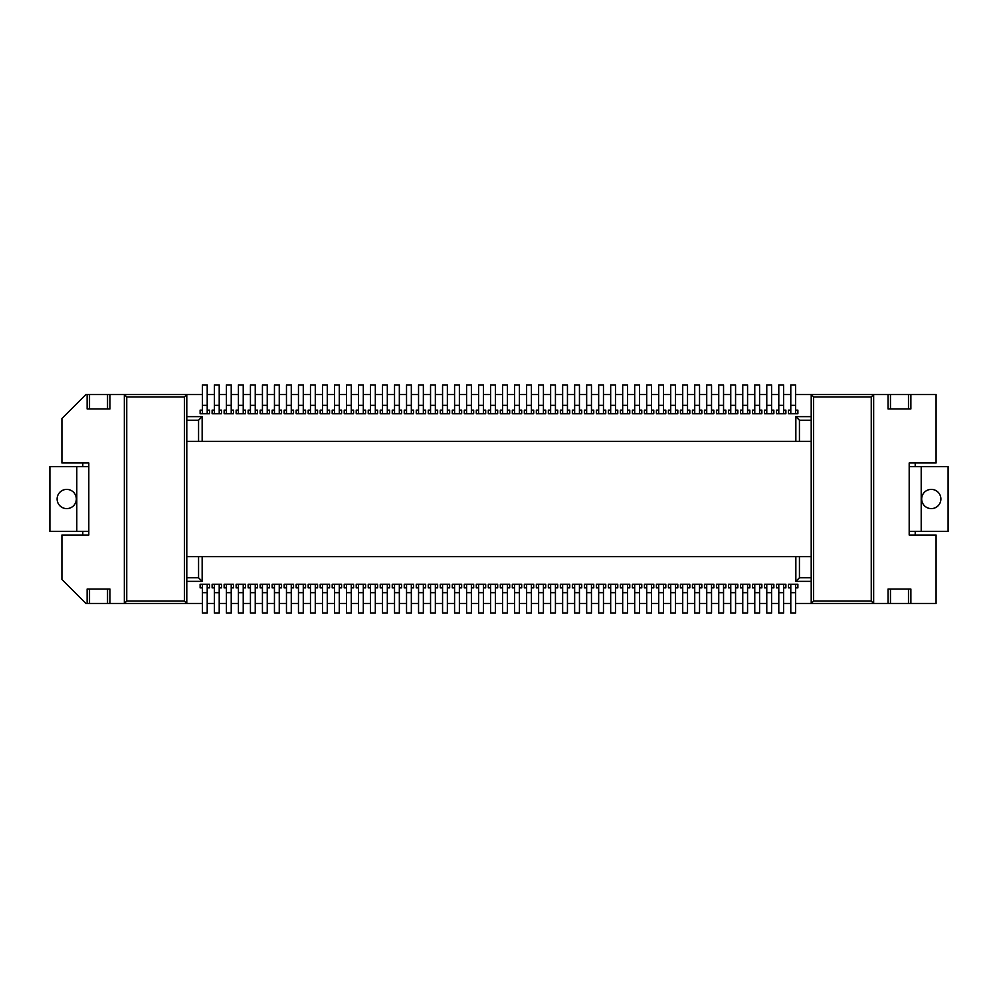 <?xml version="1.0" encoding="UTF-8"?>
<svg xmlns="http://www.w3.org/2000/svg" width="998" height="998" viewBox="0 0 998 998"><rect width="100%" height="100%" fill="white"/><g stroke="black" fill="none" stroke-linecap="round" stroke-linejoin="round"><path stroke-width="1.5" d="M202.407 603.466L186.788 603.466L184.393 601.07L184.393 396.93L186.788 394.534L186.788 603.466L124.351 603.466L124.351 394.534L109.942 394.534L109.942 408.943L107.535 408.943L107.535 394.534L109.942 394.534M107.535 603.466L89.521 603.466L89.521 589.057L107.535 589.057L107.535 603.466L109.942 603.466L109.942 589.057L107.535 589.057M598.663 587.859L596.38 587.859L596.38 584.254L603.466 584.254L603.466 613.071L598.663 613.071L598.663 592.662L603.466 592.662M555.437 592.662L555.437 613.071L550.634 613.071L550.634 592.662L555.437 592.662L555.437 584.254L550.634 584.254L550.634 592.662M198.565 556.635L198.565 577.767L202.157 581.372L202.157 556.635L186.788 556.635M186.788 577.767L198.565 577.767M186.788 581.372L202.157 581.372M811.212 556.635L202.157 556.635M888.058 603.466L888.058 589.057L908.479 589.057L908.479 603.466L795.593 603.466M790.79 603.466L783.592 603.466M778.789 603.466L771.579 603.466M766.776 603.466L759.578 603.466M754.775 603.466L747.564 603.466M742.761 603.466L735.563 603.466M730.761 603.466L723.55 603.466M718.747 603.466L711.537 603.466M706.734 603.466L699.536 603.466M694.733 603.466L687.522 603.466M682.719 603.466L675.521 603.466M670.718 603.466L663.508 603.466M658.705 603.466L651.507 603.466M646.704 603.466L639.493 603.466M634.691 603.466L627.48 603.466M622.677 603.466L615.479 603.466M610.676 603.466L603.466 603.466M598.663 603.466L591.465 603.466M586.662 603.466L579.451 603.466M574.648 603.466L567.45 603.466M562.647 603.466L555.437 603.466M550.634 603.466L543.423 603.466M538.621 603.466L531.423 603.466M526.62 603.466L519.409 603.466M514.606 603.466L507.408 603.466M502.605 603.466L495.395 603.466M490.592 603.466L483.394 603.466M478.591 603.466L471.38 603.466M466.577 603.466L459.379 603.466M454.577 603.466L447.366 603.466M442.563 603.466L435.353 603.466M430.55 603.466L423.352 603.466M418.549 603.466L411.338 603.466M406.535 603.466L399.337 603.466M394.534 603.466L387.324 603.466M382.521 603.466L375.323 603.466M370.52 603.466L363.309 603.466M358.507 603.466L351.296 603.466M346.493 603.466L339.295 603.466M334.492 603.466L327.282 603.466M322.479 603.466L315.281 603.466M310.478 603.466L303.267 603.466M298.464 603.466L291.266 603.466M286.463 603.466L279.253 603.466M274.45 603.466L267.239 603.466M262.437 603.466L255.239 603.466M250.436 603.466L243.225 603.466M238.422 603.466L231.224 603.466M226.421 603.466L219.211 603.466M214.408 603.466L207.21 603.466M811.212 581.372L795.843 581.372L795.843 556.635M327.282 587.859L329.565 587.859L329.565 584.254L327.282 584.254L327.282 613.071L322.479 613.071L322.479 584.254L327.282 584.254L320.196 584.254L320.196 587.859L322.479 587.859M303.267 587.859L305.55 587.859L305.55 584.254L303.267 584.254L303.267 613.071L298.464 613.071L298.464 584.254L303.267 584.254L296.181 584.254L296.181 587.859L298.464 587.859M243.225 587.859L245.508 587.859L245.508 584.254L236.139 584.254L236.139 587.859L238.422 587.859M339.295 587.859L341.578 587.859L341.578 584.254L334.492 584.254L334.492 592.662L339.295 592.662L339.295 584.254L332.209 584.254L332.209 587.859L334.492 587.859M255.239 587.859L257.521 587.859L257.521 584.254L255.239 584.254L255.239 613.071L250.436 613.071L250.436 584.254L255.239 584.254L248.153 584.254L248.153 587.859L250.436 587.859M375.323 587.859L377.593 587.859L377.593 584.254L375.323 584.254L375.323 613.071L370.52 613.071L370.52 584.254L375.323 584.254L368.237 584.254L368.237 587.859L370.52 587.859M315.281 587.859L317.564 587.859L317.564 584.254L308.195 584.254L308.195 587.859L310.478 587.859M267.239 587.859L269.522 587.859L269.522 584.254L262.437 584.254L262.437 592.662L267.239 592.662L267.239 584.254L260.166 584.254L260.166 587.859L262.437 587.859M351.296 587.859L353.579 587.859L353.579 584.254L351.296 584.254L351.296 613.071L346.493 613.071L346.493 584.254L351.296 584.254L344.223 584.254L344.223 587.859L346.493 587.859M219.211 587.859L221.494 587.859L221.494 584.254L219.211 584.254L219.211 613.071L214.408 613.071L214.408 584.254L219.211 584.254L212.125 584.254L212.125 587.859L214.408 587.859M279.253 587.859L281.536 587.859L281.536 584.254L272.167 584.254L272.167 587.859L274.45 587.859M231.224 587.859L233.507 587.859L233.507 584.254L231.224 584.254L231.224 613.071L226.421 613.071L226.421 584.254L231.224 584.254L224.138 584.254L224.138 587.859L226.421 587.859M207.21 587.859L209.493 587.859L209.493 584.254L207.21 584.254L207.21 613.071L202.407 613.071L202.407 584.254L207.21 584.254L200.124 584.254L200.124 587.859L202.407 587.859M363.309 587.859L365.592 587.859L365.592 584.254L363.309 584.254L363.309 613.071L358.507 613.071L358.507 584.254L363.309 584.254L356.224 584.254L356.224 587.859L358.507 587.859M291.266 587.859L293.537 587.859L293.537 584.254L291.266 584.254L291.266 613.071L286.463 613.071L286.463 584.254L291.266 584.254L284.181 584.254L284.181 587.859L286.463 587.859M382.521 587.859L380.238 587.859L380.238 584.254L389.607 584.254L389.607 587.859L387.324 587.859M387.324 584.254L387.324 613.071L382.521 613.071L382.521 592.662L387.324 592.662M382.521 584.254L382.521 592.662M394.534 587.859L392.251 587.859L392.251 584.254L401.62 584.254L401.62 587.859L399.337 587.859M399.337 584.254L399.337 613.071L394.534 613.071L394.534 592.662L399.337 592.662M394.534 584.254L394.534 592.662M238.422 592.662L238.422 584.254L243.225 584.254L243.225 613.071L238.422 613.071L238.422 592.662L243.225 592.662M334.492 592.662L334.492 613.071L339.295 613.071L339.295 592.662M435.353 584.254L435.353 613.071L430.55 613.071L430.55 584.254L437.635 584.254L437.635 587.859L435.353 587.859M430.55 587.859L428.267 587.859L428.267 584.254L430.55 584.254M418.549 587.859L416.266 587.859L416.266 584.254L425.635 584.254L425.635 587.859L423.352 587.859M423.352 584.254L423.352 613.071L418.549 613.071L418.549 592.662L423.352 592.662M418.549 584.254L418.549 592.662M310.478 592.662L310.478 584.254L315.281 584.254L315.281 613.071L310.478 613.071L310.478 592.662L315.281 592.662M262.437 592.662L262.437 613.071L267.239 613.071L267.239 592.662M274.45 592.662L274.45 584.254L279.253 584.254L279.253 613.071L274.45 613.071L274.45 592.662L279.253 592.662M411.338 584.254L411.338 613.071L406.535 613.071L406.535 584.254L413.621 584.254L413.621 587.859L411.338 587.859M406.535 587.859L404.252 587.859L404.252 584.254L406.535 584.254M562.647 613.071L562.647 592.662L567.45 592.662L567.45 613.071L562.647 613.071M567.45 587.859L569.733 587.859L569.733 584.254L562.647 584.254L562.647 592.662M555.437 587.859L557.72 587.859L557.72 584.254L555.437 584.254M89.521 603.466L85.928 603.466L61.913 579.451L61.913 535.028L88.81 535.028L88.81 462.972L61.913 462.972L61.913 418.549L85.928 394.534L87.125 394.534L87.125 408.943L89.521 408.943L89.521 394.534L107.535 394.534M87.125 603.466L87.125 589.057L89.521 589.057M184.393 396.93L126.746 396.93L126.746 601.07L124.351 603.466L109.942 603.466M126.746 396.93L124.351 394.534L202.407 394.534M126.746 601.07L184.393 601.07M89.521 408.943L107.535 408.943M89.521 394.534L87.125 394.534M82.797 462.972L82.797 466.577M82.797 535.028L82.797 531.423M76.796 531.423L49.9 531.423L49.9 466.577L76.796 466.577L76.796 531.423L88.81 531.423M76.796 466.577L88.81 466.577M57.111 499A9.606 9.606 0 0 0 66.716 508.606A9.606 9.606 0 0 0 76.322 499A9.606 9.606 0 0 0 66.716 489.394A9.606 9.606 0 0 0 57.111 499M634.691 587.859L632.408 587.859L632.408 584.254L639.493 584.254L639.493 613.071L634.691 613.071L634.691 592.662L639.493 592.662M634.691 584.254L634.691 592.662M550.634 587.859L548.351 587.859L548.351 584.254L550.634 584.254M603.466 587.859L605.749 587.859L605.749 584.254L603.466 584.254M567.45 584.254L567.45 592.662M562.647 587.859L560.365 587.859L560.365 584.254L562.647 584.254M186.788 420.233L198.565 420.233L202.157 416.628L202.157 441.366L186.788 441.366M198.565 441.366L198.565 420.233M186.788 416.628L202.157 416.628M274.45 410.141L272.167 410.141L272.167 413.746L281.536 413.746L281.536 410.141L279.253 410.141M274.45 413.746L274.45 384.929L279.253 384.929L279.253 405.338L274.45 405.338M279.253 413.746L279.253 405.338M351.296 410.141L353.579 410.141L353.579 413.746L346.493 413.746L346.493 384.929L351.296 384.929L351.296 405.338L346.493 405.338M351.296 405.338L351.296 413.746L344.223 413.746L344.223 410.141L346.493 410.141M262.437 410.141L260.166 410.141L260.166 413.746L269.522 413.746L269.522 410.141L267.239 410.141M262.437 413.746L262.437 384.929L267.239 384.929L267.239 405.338L262.437 405.338M267.239 413.746L267.239 405.338M375.323 410.141L377.593 410.141L377.593 413.746L370.52 413.746L370.52 384.929L375.323 384.929L375.323 405.338L370.52 405.338M375.323 405.338L375.323 413.746L368.237 413.746L368.237 410.141L370.52 410.141M399.337 410.141L401.62 410.141L401.62 413.746L394.534 413.746L394.534 384.929L399.337 384.929L399.337 405.338L394.534 405.338M399.337 405.338L399.337 413.746L392.251 413.746L392.251 410.141L394.534 410.141M327.282 410.141L329.565 410.141L329.565 413.746L322.479 413.746L322.479 384.929L327.282 384.929L327.282 405.338L322.479 405.338M327.282 405.338L327.282 413.746L320.196 413.746L320.196 410.141L322.479 410.141M411.338 410.141L413.621 410.141L413.621 413.746L406.535 413.746L406.535 384.929L411.338 384.929L411.338 405.338L406.535 405.338M411.338 405.338L411.338 413.746L404.252 413.746L404.252 410.141L406.535 410.141M303.267 410.141L305.55 410.141L305.55 413.746L298.464 413.746L298.464 384.929L303.267 384.929L303.267 405.338L298.464 405.338M303.267 405.338L303.267 413.746L296.181 413.746L296.181 410.141L298.464 410.141M238.422 410.141L236.139 410.141L236.139 413.746L245.508 413.746L245.508 410.141L243.225 410.141M238.422 413.746L238.422 384.929L243.225 384.929L243.225 405.338L238.422 405.338M243.225 413.746L243.225 405.338M339.295 410.141L341.578 410.141L341.578 413.746L334.492 413.746L334.492 384.929L339.295 384.929L339.295 405.338L334.492 405.338M339.295 405.338L339.295 413.746L332.209 413.746L332.209 410.141L334.492 410.141M202.407 413.746L202.407 384.929L207.21 384.929L207.21 413.746L200.124 413.746L200.124 410.141L202.407 410.141M207.21 410.141L209.493 410.141L209.493 413.746L207.21 413.746M387.324 410.141L389.607 410.141L389.607 413.746L382.521 413.746L382.521 384.929L387.324 384.929L387.324 405.338L382.521 405.338M387.324 405.338L387.324 413.746L380.238 413.746L380.238 410.141L382.521 410.141M286.463 410.141L284.181 410.141L284.181 413.746L293.537 413.746L293.537 410.141L291.266 410.141M286.463 413.746L286.463 384.929L291.266 384.929L291.266 405.338L286.463 405.338M291.266 413.746L291.266 405.338M250.436 410.141L248.153 410.141L248.153 413.746L257.521 413.746L257.521 410.141L255.239 410.141M250.436 413.746L250.436 384.929L255.239 384.929L255.239 405.338L250.436 405.338M255.239 413.746L255.239 405.338M315.281 410.141L317.564 410.141L317.564 413.746L310.478 413.746L310.478 384.929L315.281 384.929L315.281 405.338L310.478 405.338M315.281 405.338L315.281 413.746L308.195 413.746L308.195 410.141L310.478 410.141M423.352 410.141L425.635 410.141L425.635 413.746L418.549 413.746L418.549 384.929L423.352 384.929L423.352 405.338L418.549 405.338M423.352 405.338L423.352 413.746L416.266 413.746L416.266 410.141L418.549 410.141M363.309 410.141L365.592 410.141L365.592 413.746L358.507 413.746L358.507 384.929L363.309 384.929L363.309 405.338L358.507 405.338M363.309 405.338L363.309 413.746L356.224 413.746L356.224 410.141L358.507 410.141M435.353 410.141L437.635 410.141L437.635 413.746L430.55 413.746L430.55 384.929L435.353 384.929L435.353 405.338L430.55 405.338M435.353 405.338L435.353 413.746L428.267 413.746L428.267 410.141L430.55 410.141M214.408 410.141L212.125 410.141L212.125 413.746L221.494 413.746L221.494 410.141L219.211 410.141M214.408 413.746L214.408 384.929L219.211 384.929L219.211 405.338L214.408 405.338M219.211 413.746L219.211 405.338M226.421 410.141L224.138 410.141L224.138 413.746L233.507 413.746L233.507 410.141L231.224 410.141M226.421 413.746L226.421 384.929L231.224 384.929L231.224 405.338L226.421 405.338M231.224 413.746L231.224 405.338M598.663 584.254L598.663 592.662M639.493 587.859L641.776 587.859L641.776 584.254L639.493 584.254M811.212 441.366L202.157 441.366M908.479 394.534L888.058 394.534L888.058 408.943L908.479 408.943L908.479 394.534L936.087 394.534L936.087 462.972L909.19 462.972L909.19 535.028L936.087 535.028L936.087 603.466L910.875 603.466L910.875 589.057L908.479 589.057M908.479 603.466L910.875 603.466M447.366 584.254L447.366 613.071L442.563 613.071L442.563 584.254L449.649 584.254L449.649 587.859L447.366 587.859M442.563 587.859L440.28 587.859L440.28 584.254L442.563 584.254M447.366 410.141L449.649 410.141L449.649 413.746L442.563 413.746L442.563 384.929L447.366 384.929L447.366 405.338L442.563 405.338M447.366 405.338L447.366 413.746L440.28 413.746L440.28 410.141L442.563 410.141M888.058 394.534L811.212 394.534L813.607 396.93L871.254 396.93L871.254 601.07L813.607 601.07L811.212 603.466L811.212 394.534L795.593 394.534M790.79 394.534L783.592 394.534M778.789 394.534L771.579 394.534M766.776 394.534L759.578 394.534M754.775 394.534L747.564 394.534M742.761 394.534L735.563 394.534M730.761 394.534L723.55 394.534M718.747 394.534L711.537 394.534M706.734 394.534L699.536 394.534M694.733 394.534L687.522 394.534M682.719 394.534L675.521 394.534M670.718 394.534L663.508 394.534M658.705 394.534L651.507 394.534M646.704 394.534L639.493 394.534M634.691 394.534L627.48 394.534M622.677 394.534L615.479 394.534M610.676 394.534L603.466 394.534M598.663 394.534L591.465 394.534M586.662 394.534L579.451 394.534M574.648 394.534L567.45 394.534M562.647 394.534L555.437 394.534M550.634 394.534L543.423 394.534M538.621 394.534L531.423 394.534M526.62 394.534L519.409 394.534M514.606 394.534L507.408 394.534M502.605 394.534L495.395 394.534M490.592 394.534L483.394 394.534M478.591 394.534L471.38 394.534M466.577 394.534L459.379 394.534M454.577 394.534L447.366 394.534M442.563 394.534L435.353 394.534M430.55 394.534L423.352 394.534M418.549 394.534L411.338 394.534M406.535 394.534L399.337 394.534M394.534 394.534L387.324 394.534M382.521 394.534L375.323 394.534M370.52 394.534L363.309 394.534M358.507 394.534L351.296 394.534M346.493 394.534L339.295 394.534M334.492 394.534L327.282 394.534M322.479 394.534L315.281 394.534M310.478 394.534L303.267 394.534M298.464 394.534L291.266 394.534M286.463 394.534L279.253 394.534M274.45 394.534L267.239 394.534M262.437 394.534L255.239 394.534M250.436 394.534L243.225 394.534M238.422 394.534L231.224 394.534M226.421 394.534L219.211 394.534M214.408 394.534L207.21 394.534M890.466 408.943L890.466 394.534M910.875 394.534L910.875 408.943L908.479 408.943M811.212 577.767L799.435 577.767L795.843 581.372M799.435 556.635L799.435 577.767M871.254 601.07L873.649 603.466L873.649 394.534L871.254 396.93M813.607 601.07L813.607 396.93M890.466 589.057L890.466 603.466M915.203 462.972L915.203 466.577M915.203 535.028L915.203 531.423M921.204 466.577L921.204 531.423L948.1 531.423L948.1 466.577L909.19 466.577M921.204 531.423L909.19 531.423M940.889 499A9.606 9.606 0 0 1 931.284 508.606A9.606 9.606 0 0 1 921.678 499A9.606 9.606 0 0 1 931.284 489.394A9.606 9.606 0 0 1 940.889 499M811.212 416.628L795.843 416.628L799.435 420.233L811.212 420.233M799.435 441.366L799.435 420.233M795.843 441.366L795.843 416.628M459.379 410.141L461.65 410.141L461.65 413.746L454.577 413.746L454.577 384.929L459.379 384.929L459.379 405.338L454.577 405.338M483.394 410.141L485.677 410.141L485.677 413.746L478.591 413.746L478.591 384.929L483.394 384.929L483.394 405.338L478.591 405.338M495.395 410.141L497.678 410.141L497.678 413.746L490.592 413.746L490.592 384.929L495.395 384.929L495.395 405.338L490.592 405.338M507.408 410.141L509.691 410.141L509.691 413.746L502.605 413.746L502.605 384.929L507.408 384.929L507.408 405.338L502.605 405.338M519.409 410.141L521.692 410.141L521.692 413.746L514.606 413.746L514.606 384.929L519.409 384.929L519.409 405.338L514.606 405.338M543.423 410.141L545.706 410.141L545.706 413.746L538.621 413.746L538.621 384.929L543.423 384.929L543.423 405.338L538.621 405.338M567.45 410.141L569.733 410.141L569.733 413.746L562.647 413.746L562.647 384.929L567.45 384.929L567.45 405.338L562.647 405.338M699.536 410.141L701.819 410.141L701.819 413.746L694.733 413.746L694.733 384.929L699.536 384.929L699.536 405.338L694.733 405.338M591.465 410.141L593.748 410.141L593.748 413.746L586.662 413.746L586.662 384.929L591.465 384.929L591.465 405.338L586.662 405.338M639.493 410.141L641.776 410.141L641.776 413.746L634.691 413.746L634.691 384.929L639.493 384.929L639.493 405.338L634.691 405.338M663.508 410.141L665.791 410.141L665.791 413.746L658.705 413.746L658.705 384.929L663.508 384.929L663.508 405.338L658.705 405.338M783.592 410.141L785.875 410.141L785.875 413.746L778.789 413.746L778.789 384.929L783.592 384.929L783.592 405.338L778.789 405.338M579.451 410.141L581.734 410.141L581.734 413.746L574.648 413.746L574.648 384.929L579.451 384.929L579.451 405.338L574.648 405.338M615.479 410.141L617.762 410.141L617.762 413.746L610.676 413.746L610.676 384.929L615.479 384.929L615.479 405.338L610.676 405.338M723.55 410.141L725.833 410.141L725.833 413.746L718.747 413.746L718.747 384.929L723.55 384.929L723.55 405.338L718.747 405.338M735.563 410.141L737.834 410.141L737.834 413.746L730.761 413.746L730.761 384.929L735.563 384.929L735.563 405.338L730.761 405.338M747.564 410.141L749.847 410.141L749.847 413.746L742.761 413.746L742.761 384.929L747.564 384.929L747.564 405.338L742.761 405.338M771.579 410.141L773.862 410.141L773.862 413.746L766.776 413.746L766.776 384.929L771.579 384.929L771.579 405.338L766.776 405.338M627.48 410.141L629.763 410.141L629.763 413.746L622.677 413.746L622.677 384.929L627.48 384.929L627.48 405.338L622.677 405.338M759.578 410.141L761.861 410.141L761.861 413.746L754.775 413.746L754.775 384.929L759.578 384.929L759.578 405.338L754.775 405.338M795.593 410.141L797.876 410.141L797.876 413.746L790.79 413.746L790.79 384.929L795.593 384.929L795.593 405.338L790.79 405.338M711.537 410.141L713.82 410.141L713.82 413.746L706.734 413.746L706.734 384.929L711.537 384.929L711.537 405.338L706.734 405.338M675.521 410.141L677.804 410.141L677.804 413.746L670.718 413.746L670.718 384.929L675.521 384.929L675.521 405.338L670.718 405.338M651.507 410.141L653.777 410.141L653.777 413.746L646.704 413.746L646.704 384.929L651.507 384.929L651.507 405.338L646.704 405.338M603.466 410.141L605.749 410.141L605.749 413.746L598.663 413.746L598.663 384.929L603.466 384.929L603.466 405.338L598.663 405.338M687.522 410.141L689.805 410.141L689.805 413.746L682.719 413.746L682.719 384.929L687.522 384.929L687.522 405.338L682.719 405.338M555.437 410.141L557.72 410.141L557.72 413.746L550.634 413.746L550.634 384.929L555.437 384.929L555.437 405.338L550.634 405.338M531.423 410.141L533.705 410.141L533.705 413.746L526.62 413.746L526.62 384.929L531.423 384.929L531.423 405.338L526.62 405.338M471.38 410.141L473.663 410.141L473.663 413.746L466.577 413.746L466.577 384.929L471.38 384.929L471.38 405.338L466.577 405.338M459.379 405.338L459.379 413.746L452.294 413.746L452.294 410.141L454.577 410.141M483.394 405.338L483.394 413.746L476.308 413.746L476.308 410.141L478.591 410.141M495.395 405.338L495.395 413.746L488.309 413.746L488.309 410.141L490.592 410.141M507.408 405.338L507.408 413.746L500.322 413.746L500.322 410.141L502.605 410.141M519.409 405.338L519.409 413.746L512.323 413.746L512.323 410.141L514.606 410.141M543.423 405.338L543.423 413.746L536.35 413.746L536.35 410.141L538.621 410.141M567.45 405.338L567.45 413.746L560.365 413.746L560.365 410.141L562.647 410.141M699.536 405.338L699.536 413.746L692.45 413.746L692.45 410.141L694.733 410.141M591.465 405.338L591.465 413.746L584.379 413.746L584.379 410.141L586.662 410.141M639.493 405.338L639.493 413.746L632.408 413.746L632.408 410.141L634.691 410.141M663.508 405.338L663.508 413.746L656.422 413.746L656.422 410.141L658.705 410.141M783.592 405.338L783.592 413.746L776.506 413.746L776.506 410.141L778.789 410.141M579.451 405.338L579.451 413.746L572.365 413.746L572.365 410.141L574.648 410.141M615.479 405.338L615.479 413.746L608.393 413.746L608.393 410.141L610.676 410.141M723.55 405.338L723.55 413.746L716.464 413.746L716.464 410.141L718.747 410.141M735.563 405.338L735.563 413.746L728.478 413.746L728.478 410.141L730.761 410.141M747.564 405.338L747.564 413.746L740.479 413.746L740.479 410.141L742.761 410.141M771.579 405.338L771.579 413.746L764.493 413.746L764.493 410.141L766.776 410.141M627.48 405.338L627.48 413.746L620.407 413.746L620.407 410.141L622.677 410.141M759.578 405.338L759.578 413.746L752.492 413.746L752.492 410.141L754.775 410.141M795.593 405.338L795.593 413.746L788.507 413.746L788.507 410.141L790.79 410.141M711.537 405.338L711.537 413.746L704.463 413.746L704.463 410.141L706.734 410.141M675.521 405.338L675.521 413.746L668.435 413.746L668.435 410.141L670.718 410.141M651.507 405.338L651.507 413.746L644.421 413.746L644.421 410.141L646.704 410.141M603.466 405.338L603.466 413.746L596.38 413.746L596.38 410.141L598.663 410.141M687.522 405.338L687.522 413.746L680.436 413.746L680.436 410.141L682.719 410.141M555.437 405.338L555.437 413.746L548.351 413.746L548.351 410.141L550.634 410.141M531.423 405.338L531.423 413.746L524.337 413.746L524.337 410.141L526.62 410.141M471.38 405.338L471.38 413.746L464.295 413.746L464.295 410.141L466.577 410.141M459.379 584.254L459.379 613.071L454.577 613.071L454.577 584.254L461.65 584.254L461.65 587.859L459.379 587.859M454.577 587.859L452.294 587.859L452.294 584.254L454.577 584.254M471.38 584.254L471.38 613.071L466.577 613.071L466.577 584.254L473.663 584.254L473.663 587.859L471.38 587.859M466.577 587.859L464.295 587.859L464.295 584.254L466.577 584.254M483.394 584.254L483.394 613.071L478.591 613.071L478.591 584.254L485.677 584.254L485.677 587.859L483.394 587.859M478.591 587.859L476.308 587.859L476.308 584.254L478.591 584.254M495.395 584.254L495.395 613.071L490.592 613.071L490.592 584.254L497.678 584.254L497.678 587.859L495.395 587.859M490.592 587.859L488.309 587.859L488.309 584.254L490.592 584.254M507.408 584.254L507.408 613.071L502.605 613.071L502.605 584.254L509.691 584.254L509.691 587.859L507.408 587.859M502.605 587.859L500.322 587.859L500.322 584.254L502.605 584.254M519.409 584.254L519.409 613.071L514.606 613.071L514.606 584.254L521.692 584.254L521.692 587.859L519.409 587.859M514.606 587.859L512.323 587.859L512.323 584.254L514.606 584.254M531.423 584.254L531.423 613.071L526.62 613.071L526.62 584.254L533.705 584.254L533.705 587.859L531.423 587.859M526.62 587.859L524.337 587.859L524.337 584.254L526.62 584.254M543.423 584.254L543.423 613.071L538.621 613.071L538.621 584.254L545.706 584.254L545.706 587.859L543.423 587.859M538.621 587.859L536.35 587.859L536.35 584.254L538.621 584.254M706.734 587.859L704.463 587.859L704.463 584.254L713.82 584.254L713.82 587.859L711.537 587.859M711.537 584.254L711.537 613.071L706.734 613.071L706.734 592.662L711.537 592.662M706.734 584.254L706.734 592.662M730.761 587.859L728.478 587.859L728.478 584.254L737.834 584.254L737.834 587.859L735.563 587.859M735.563 584.254L735.563 613.071L730.761 613.071L730.761 592.662L735.563 592.662M730.761 584.254L730.761 592.662M586.662 587.859L584.379 587.859L584.379 584.254L593.748 584.254L593.748 587.859L591.465 587.859M591.465 584.254L591.465 613.071L586.662 613.071L586.662 592.662L591.465 592.662M586.662 584.254L586.662 592.662M682.719 587.859L680.436 587.859L680.436 584.254L689.805 584.254L689.805 587.859L687.522 587.859M687.522 584.254L687.522 613.071L682.719 613.071L682.719 592.662L687.522 592.662M682.719 584.254L682.719 592.662M754.775 587.859L752.492 587.859L752.492 584.254L761.861 584.254L761.861 587.859L759.578 587.859M759.578 584.254L759.578 613.071L754.775 613.071L754.775 592.662L759.578 592.662M754.775 584.254L754.775 592.662M766.776 587.859L764.493 587.859L764.493 584.254L773.862 584.254L773.862 587.859L771.579 587.859M771.579 584.254L771.579 613.071L766.776 613.071L766.776 592.662L771.579 592.662M766.776 584.254L766.776 592.662M610.676 587.859L608.393 587.859L608.393 584.254L617.762 584.254L617.762 587.859L615.479 587.859M615.479 584.254L615.479 613.071L610.676 613.071L610.676 592.662L615.479 592.662M610.676 584.254L610.676 592.662M675.521 584.254L675.521 613.071L670.718 613.071L670.718 584.254L677.804 584.254L677.804 587.859L675.521 587.859M670.718 587.859L668.435 587.859L668.435 584.254L670.718 584.254M699.536 584.254L699.536 613.071L694.733 613.071L694.733 584.254L701.819 584.254L701.819 587.859L699.536 587.859M694.733 587.859L692.45 587.859L692.45 584.254L694.733 584.254M574.648 587.859L572.365 587.859L572.365 584.254L581.734 584.254L581.734 587.859L579.451 587.859M579.451 584.254L579.451 613.071L574.648 613.071L574.648 592.662L579.451 592.662M574.648 584.254L574.648 592.662M742.761 587.859L740.479 587.859L740.479 584.254L749.847 584.254L749.847 587.859L747.564 587.859M747.564 584.254L747.564 613.071L742.761 613.071L742.761 592.662L747.564 592.662M742.761 584.254L742.761 592.662M658.705 587.859L656.422 587.859L656.422 584.254L665.791 584.254L665.791 587.859L663.508 587.859M663.508 584.254L663.508 613.071L658.705 613.071L658.705 592.662L663.508 592.662M658.705 584.254L658.705 592.662M778.789 587.859L776.506 587.859L776.506 584.254L785.875 584.254L785.875 587.859L783.592 587.859M783.592 584.254L783.592 613.071L778.789 613.071L778.789 592.662L783.592 592.662M778.789 584.254L778.789 592.662M646.704 587.859L644.421 587.859L644.421 584.254L653.777 584.254L653.777 587.859L651.507 587.859M651.507 584.254L651.507 613.071L646.704 613.071L646.704 592.662L651.507 592.662M646.704 584.254L646.704 592.662M795.593 587.859L797.876 587.859L797.876 584.254L788.507 584.254L788.507 587.859L790.79 587.859M795.593 584.254L795.593 613.071L790.79 613.071L790.79 592.662L795.593 592.662M790.79 584.254L790.79 592.662M723.55 584.254L723.55 613.071L718.747 613.071L718.747 584.254L725.833 584.254L725.833 587.859L723.55 587.859M718.747 587.859L716.464 587.859L716.464 584.254L718.747 584.254M627.48 584.254L627.48 613.071L622.677 613.071L622.677 584.254L629.763 584.254L629.763 587.859L627.48 587.859M622.677 587.859L620.407 587.859L620.407 584.254L622.677 584.254M322.479 592.662L327.282 592.662M298.464 592.662L303.267 592.662M250.436 592.662L255.239 592.662M430.55 592.662L435.353 592.662M370.52 592.662L375.323 592.662M346.493 592.662L351.296 592.662M214.408 592.662L219.211 592.662M226.421 592.662L231.224 592.662M202.407 592.662L207.21 592.662M358.507 592.662L363.309 592.662M286.463 592.662L291.266 592.662M406.535 592.662L411.338 592.662M207.21 405.338L202.407 405.338M442.563 592.662L447.366 592.662M454.577 592.662L459.379 592.662M466.577 592.662L471.38 592.662M478.591 592.662L483.394 592.662M490.592 592.662L495.395 592.662M502.605 592.662L507.408 592.662M514.606 592.662L519.409 592.662M526.62 592.662L531.423 592.662M538.621 592.662L543.423 592.662M670.718 592.662L675.521 592.662M694.733 592.662L699.536 592.662M718.747 592.662L723.55 592.662M622.677 592.662L627.48 592.662"/></g></svg>
